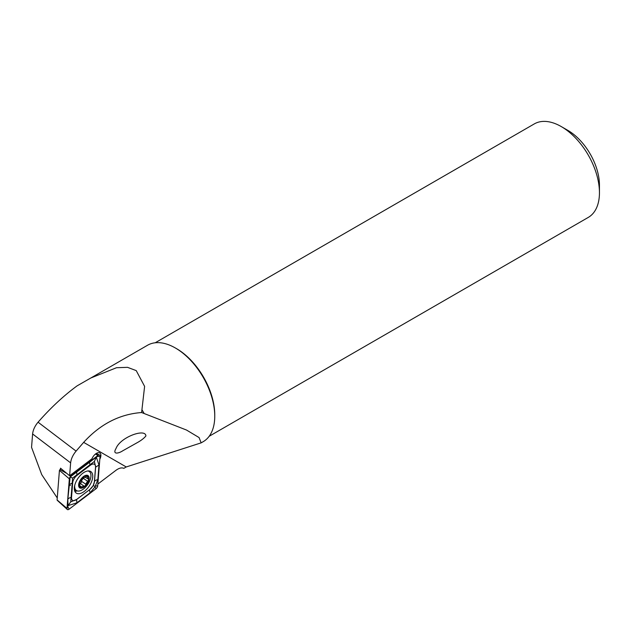 <?xml version="1.0" encoding="UTF-8"?>
<svg xmlns="http://www.w3.org/2000/svg" width="631" height="631" viewBox="0 0 631 631"><rect width="100%" height="100%" fill="white"/><g stroke="black" fill="none" stroke-linecap="round" stroke-linejoin="round"><path stroke-width="0.95" d="M57.247 497.946L41.725 474.622L31.55 447.34L32.607 433.962C32.993 430.287 34.595 426.627 37.426 422.967L38.065 422.202C50.638 407.847 63.644 395.74 77.077 385.872L90.856 377.977L116.53 367.715L127.533 367.337L136.225 370.61L144.609 386.369L141.612 412.532C119.582 414.173 100.266 424.119 83.655 442.37L76.091 451.11C72.888 454.951 71.074 458.871 70.633 462.87L69.615 475.75L91.984 458.761A6.752 3.541 -55.8 0 1 96.519 453.303A6.752 3.541 -55.8 0 1 99.887 452.971A6.752 3.541 -55.8 0 1 99.816 459.218M69.615 475.75L60.513 468.178L60.434 469.164M97.852 484.064L115.859 470.387C119.022 468.06 121.68 467.382 123.842 468.344L126.239 466.956L201.147 442.859L203.221 441.661A55.67 32.142 60 0 0 214.753 416.176A55.67 32.142 60 0 0 175.386 347.996L175.386 347.996A55.67 32.142 60 0 0 147.551 345.244L90.856 377.977M141.612 412.532L186.492 430.034L199.081 437.567L201.147 442.859M136.998 442.796C141.115 440.525 144.073 438.253 145.895 435.966C145.658 428.039 120.198 437.109 115.994 448.546C112.255 454.754 118.573 453.586 122.714 450.81L136.998 442.796M176.585 348.683L175.386 347.996L176.585 348.683A53.982 31.164 60 0 1 214.753 414.804L214.753 416.176M155.202 342.775L534.291 123.913A53.982 31.164 60 0 1 561.282 126.586L561.282 126.586A53.982 31.164 60 0 1 599.45 192.7A53.982 31.164 60 0 1 588.273 217.411L209.184 436.273M561.282 126.586L567.837 130.372A44.706 25.808 60 0 1 599.45 185.12L599.45 192.7M92.718 477.02A12.991 6.815 124.2 0 0 90.825 471.578A12.991 6.815 124.2 0 0 77.889 478.495A12.991 6.815 124.2 0 0 76.241 493.079A12.991 6.815 124.2 0 0 86.132 489.806A12.991 6.815 124.2 0 0 92.718 477.02M90.028 489.285A6.752 3.541 124.2 0 0 94.382 481.839L95.541 467.185A6.752 3.541 124.2 0 0 90.351 465.244L77.029 475.364A6.752 3.541 124.2 0 0 72.675 482.81L71.516 497.473A6.752 3.541 124.2 0 0 76.706 499.405L89.917 489.427L93.151 485.72L94.382 481.839M95.967 488.78A2.698 1.42 124.2 0 0 97.71 485.799L100.053 456.221A2.698 1.42 124.2 0 0 99.572 455.038A2.698 1.42 124.2 0 0 97.979 455.448L71.09 475.877A2.698 1.42 124.2 0 0 69.347 478.85L67.004 508.428A2.698 1.42 124.2 0 0 67.312 509.493A2.698 1.42 124.2 0 0 69.079 509.201L95.967 488.78L95.036 486.84L90.209 492.708L76.887 502.828L68.038 505.636L67.004 508.428L57.46 500.265M61.073 468.675L59.432 470.371L57.09 499.949M94.382 461.435L96.354 457.199L98.988 465.023L97.821 479.678A4.725 2.958 -175.5 0 0 94.484 481.611L95.644 466.956L94.382 461.435L72.62 478.061L70.727 501.897L68.038 505.636L67.801 499.444L70.144 477.02L97.048 456.576L97.979 455.448L95.462 454.028M97.821 479.678L95.036 486.84M70.727 501.897L76.706 499.405M93.151 485.72L94.895 486.256M70.144 477.02L72.62 478.061M85.185 475.79A7.083 3.715 124.2 0 0 79.025 486.327A7.083 3.715 124.2 0 0 87.441 483.046A7.083 3.715 124.2 0 0 85.185 475.79M83.45 477.178L79.971 482.068L79.506 484.324L80.295 487.637L83.907 485.988C84.964 486.312 85.579 485.712 85.753 484.174L87.535 481.193C88.829 480.136 88.979 479.379 87.977 478.937L87.433 475.79L84.546 477.359L83.537 477.21M79.214 484.308L79.924 484.387L79.064 483.803M79.758 483.172A2.429 1.278 124.2 0 0 79.609 483.03L84.018 486.091M88.403 479.039L85.004 477.131M74.734 485.31A11.468 6.018 124.2 0 0 76.375 490.492A11.468 6.018 124.2 0 0 87.796 484.379A11.468 6.018 124.2 0 0 89.255 471.507A11.468 6.018 124.2 0 0 87.804 470.963M85.248 475.514A7.422 3.896 124.2 0 0 78.796 486.548A7.422 3.896 124.2 0 0 87.606 483.109A7.422 3.896 124.2 0 0 85.248 475.514M80.216 485.988L81.517 486.872M79.072 484.024L79.506 484.324M84.191 477.462A1.388 0.726 -55.8 0 1 83.387 478.385A2.429 1.278 124.2 0 0 81.612 481.366L85.753 484.174M81.612 481.366A1.388 0.726 -55.8 0 1 81.107 482.683A1.388 0.726 -55.8 0 1 80.042 483.33M70.633 462.87L32.607 433.962M83.655 442.37L126.239 466.956M142.172 410.111A55.67 32.142 60 0 1 143.915 413.1M38.065 422.202L76.091 451.11M59.432 470.371L69.347 478.85L69.954 477.486M59.898 469.567L65.932 472.966M70.151 475.34L71.09 475.877L70.404 476.713M74.829 491.312A12.991 6.815 124.2 0 0 77.242 490.902M74.537 490.453A12.549 6.586 124.2 0 0 76.004 490.24M67.817 506.583L69.079 509.201M95.486 486.067L97.71 485.799M97.048 456.576L100.053 456.221M76.887 502.828L76.588 499.547L89.917 489.427A4.725 2.169 52.8 0 0 90.209 492.708M67.801 499.444A4.725 2.958 -175.5 0 1 71.137 497.512L71.516 497.473M68.96 484.789L72.675 482.81M76.58 471.759L77.029 475.364M89.902 461.64A4.725 2.169 52.8 0 0 90.194 464.921L90.351 465.244M98.988 465.023L95.541 467.185M86.289 476.097L87.386 476.839M83.387 478.385L87.535 481.193M57.169 500.241L67.312 509.493M96.291 453.444L99.572 455.038M69.031 483.906L70.412 485.586M74.332 489.104L76.375 490.492M88.387 470.915L89.255 471.507"/></g></svg>
